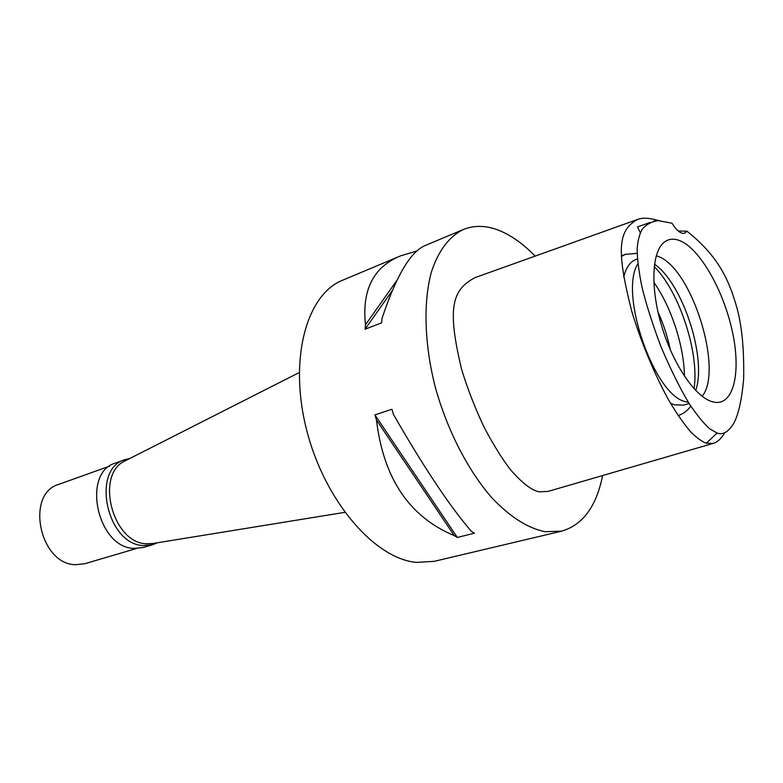 <?xml version="1.0" encoding="UTF-8"?>
<svg xmlns="http://www.w3.org/2000/svg" width="783" height="783" viewBox="0 0 783 783"><rect width="100%" height="100%" fill="white"/><g stroke="black" fill="none" stroke-linecap="round" stroke-linejoin="round"><path stroke-width="1.17" d="M671.98 223.184C676.766 230.838 681.014 234.166 684.724 233.177L686.955 231.22C718.119 255.933 728.865 279.6 736.686 307.034C741.893 325.248 744.212 349.267 743.644 379.08C741.667 400.867 738.163 415.959 733.152 424.347C727.975 432.245 722.631 435.133 717.12 433.028L709.809 428.878C703.907 423.73 697.017 415.264 689.118 403.48C680.3 388.936 670.865 369.889 660.813 346.331C651.916 322.449 645.544 302.267 641.698 285.795C638.713 270.595 637.205 258.341 637.176 249.033C637.626 241.37 639.261 234.861 642.07 229.517C645.906 224.613 651.29 221.658 658.2 220.649L671.98 223.184M711.356 401.454L715.045 402.335C733.896 404.811 741.021 372.082 732.575 332.511C724.324 292.979 702.097 252.175 682.189 241.771C674.701 237.924 668.349 238.375 663.132 243.151C651.525 253.927 650.565 289.661 661.938 326.961C673.223 364.281 694.727 396.012 711.356 401.454M653.325 221.344L656.829 220.111L659.56 220.64M640.288 232.815L637.47 226.913L650.086 222.48M686.955 231.22L678.176 230.965M724.118 433.694C720.732 439.097 717.218 442.297 713.548 443.286L706.325 443.266C701.979 441.671 696.782 437.883 690.753 431.913C684.058 424.19 676.649 413.502 668.535 399.849C654.784 374.959 640.602 340.801 631.793 311.458C615.683 248.514 618.599 230.006 637.568 219.455C642.334 217.596 648.755 217.811 656.829 220.111M637.568 219.455L474.958 277.652C452.134 289.925 446.78 307.474 461.637 369.459C467.402 388.309 474.792 407.366 483.796 426.647C493.143 444.421 502.079 458.818 510.585 469.849C522.359 483.258 531.941 490.589 539.35 491.851L548.071 491.411L713.548 443.286M602.626 475.545C596.421 506.415 582.797 524.943 561.734 531.128L545.144 531.706C527.859 528.29 510.046 516.937 491.714 497.645C467.931 470.368 447.191 430.112 435.309 387.233C424.347 344.266 423.163 302.463 431.325 272.278C438.245 250.766 449.422 236.231 463.379 229.497C475.124 224.79 487.809 225.426 501.423 231.406C512.894 236.535 524.13 244.766 535.141 256.119M399.761 256.227L342.553 280.265C306.496 294.408 288.35 359.514 306.77 430.493C324.857 501.511 375.135 559.003 416.576 562.39L434.203 561.342L561.734 531.128M425.981 245.206L425.414 245.441C410.742 251.323 396.276 275.636 382.035 318.368L381.654 322.821L365.074 329.212L365.485 324.788C361.785 289.779 373.53 266.788 400.72 255.816L417.173 250.883M374.93 414.873L391.901 409.235L393.438 414.393C423.525 466.883 449.501 505.877 471.356 531.363L474.4 533.213L457.321 537.441L454.257 535.621C409.382 516.927 383.445 478.384 376.457 419.982L374.93 414.873L457.321 537.441M126.092 460.375L124.977 460.942C94.968 474.244 112.361 542.873 146.176 543.754L153.184 543.461M670.287 349.756C667.615 336.71 663.514 324.123 657.974 312.016M653.815 282.262C671.266 306.828 684.078 346.106 684.459 376.241M654.519 264.165C682.698 283.426 707.098 358.271 695.695 390.443M689.148 403.529L683.402 405.173L674.241 404.782L670.454 403.186M623.699 276.937C626.116 267.483 630.188 261.679 635.904 259.516L637.47 258.938M702.155 396.276C723.375 370.819 692.749 271.016 659.599 256.981L656.301 255.649M637.93 263.812C618.658 292.539 653.971 395.053 685.252 401.62L688.433 402.384M392.077 290.894L365.074 329.212M396.834 280.48L365.485 324.788M376.457 419.982L454.257 535.621M157.393 542.776L152.744 544.694L143.299 545.555C106.625 544.557 90.838 468.9 125.016 459.641L129.89 458.446M125.016 459.641L115.63 463.007C81.432 472.296 97.043 547.464 133.736 548.384L143.181 547.503L152.744 544.694M109.649 466.139L58.813 484.354C25.183 493.623 39.463 564.24 75.393 564.7L84.701 563.75L136.506 548.491M706.325 443.266L717.12 433.028M637.176 253.34L625.294 254.358L621.438 256.472M694.071 388.711C699.503 353.104 679.605 292.079 654.226 266.533M463.379 229.497L425.423 245.441M124.977 460.942L299.175 372.571M151.941 543.656L344.765 512.356M625.294 254.358L621.408 255.796M690.802 406.113C687.415 410.86 683.187 413.992 678.127 415.528"/></g></svg>
